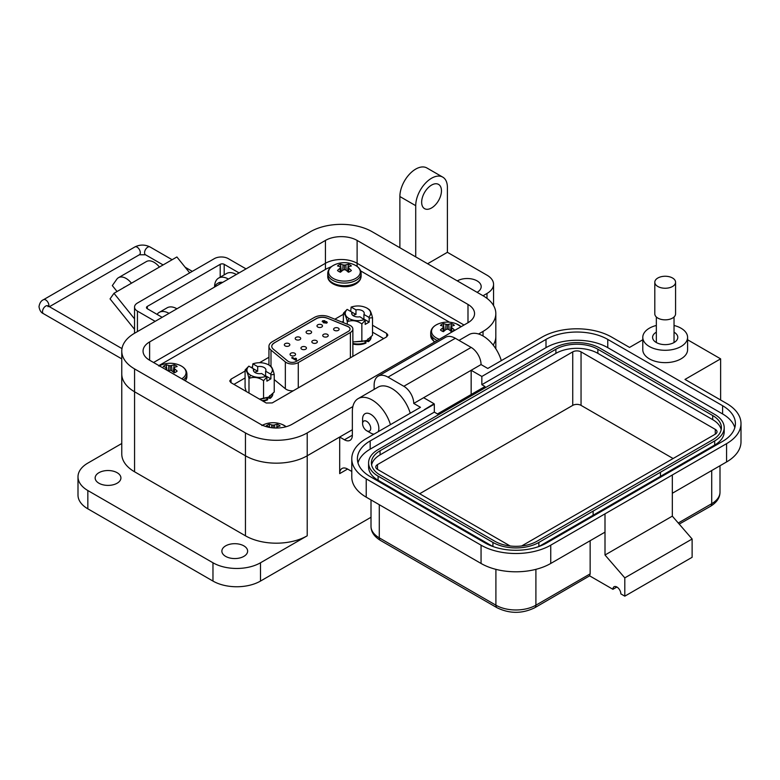 <?xml version="1.0" encoding="UTF-8"?>
<svg xmlns="http://www.w3.org/2000/svg" width="780" height="780" viewBox="0 0 780 780"><rect width="100%" height="100%" fill="white"/><g stroke="black" fill="none" stroke-linecap="round" stroke-linejoin="round"><path stroke-width="1.17" d="M262.967 401.144A13.201 7.625 0 0 0 267.657 399.828L267.657 399.194A13.201 7.625 180 0 1 262.07 400.618M352.872 344.048A13.201 7.625 0 0 0 365.956 343.073L365.956 342.44A13.201 7.625 180 0 1 352.872 343.415M267.452 397.8L270.153 398.385A13.201 7.625 0 0 0 272.854 393.764A13.201 7.625 0 0 0 272.854 393.744L272.854 393.764M365.752 341.045L368.452 341.63A13.201 7.625 0 0 0 371.153 337.009A13.201 7.625 0 0 0 371.153 336.989L371.153 337.009M269.627 395.606L270.153 398.385M367.916 338.861L368.452 341.63M265.951 397.732L267.657 399.194L267.043 397.976M364.25 340.977L365.956 342.44L365.342 341.221M270.991 366.385L270.991 350.093A11.3 6.523 180 0 1 268.944 346.359A11.3 6.523 180 0 1 272.249 341.747L314.291 317.47A11.3 6.523 180 0 1 328.76 316.738L349.255 325.026A8.473 4.894 180 0 1 350.386 325.582A8.473 4.894 180 0 1 352.872 329.033A8.473 4.894 180 0 1 350.386 332.494L350.386 357.805M350.044 329.092A5.645 3.266 0 0 0 348.387 326.849A5.645 3.266 0 0 0 347.636 326.479L347.636 326.362A5.645 3.266 180 0 1 348.387 326.732A5.645 3.266 180 0 1 350.044 329.033A5.645 3.266 180 0 1 348.387 331.344L296.273 361.433A5.645 3.266 180 0 1 287.654 360.994L273.302 349.157A8.473 4.894 180 0 1 271.772 346.359A8.473 4.894 180 0 1 274.248 342.898L316.29 318.63A8.473 4.894 180 0 1 327.142 318.084L347.636 326.362M334.415 330.359A2.749 1.589 180 0 1 333.606 329.238A2.749 1.589 180 0 1 335.312 327.766A2.749 1.589 180 0 1 338.315 328.107A2.749 1.589 180 0 1 339.115 329.238A2.749 1.589 180 0 1 337.418 330.7A2.749 1.589 180 0 1 334.415 330.359M317.791 327.044A2.749 1.589 180 0 1 316.982 325.923A2.749 1.589 180 0 1 318.679 324.451A2.749 1.589 180 0 1 321.682 324.792A2.749 1.589 180 0 1 322.491 325.923A2.749 1.589 180 0 1 320.794 327.385A2.749 1.589 180 0 1 317.791 327.044M323.534 336.638A2.749 1.589 180 0 1 322.725 335.517A2.749 1.589 180 0 1 324.421 334.045A2.749 1.589 180 0 1 327.424 334.396A2.749 1.589 180 0 1 328.234 335.517A2.749 1.589 180 0 1 326.527 336.989A2.749 1.589 180 0 1 323.534 336.638M312.644 342.927A2.749 1.589 180 0 1 311.834 341.806A2.749 1.589 180 0 1 313.54 340.334A2.749 1.589 180 0 1 316.543 340.675A2.749 1.589 180 0 1 317.343 341.806A2.749 1.589 180 0 1 315.647 343.268A2.749 1.589 180 0 1 312.644 342.927M301.762 349.216A2.749 1.589 180 0 1 300.953 348.085A2.749 1.589 180 0 1 302.65 346.622A2.749 1.589 180 0 1 305.653 346.964A2.749 1.589 180 0 1 306.462 348.085A2.749 1.589 180 0 1 304.765 349.557A2.749 1.589 180 0 1 301.762 349.216M290.872 355.495A2.749 1.589 180 0 1 290.062 354.373A2.749 1.589 180 0 1 291.769 352.901A2.749 1.589 180 0 1 294.772 353.252A2.749 1.589 180 0 1 295.571 354.373A2.749 1.589 180 0 1 293.875 355.846A2.749 1.589 180 0 1 290.872 355.495M306.901 333.323A2.749 1.589 180 0 1 306.091 332.202A2.749 1.589 180 0 1 307.798 330.73A2.749 1.589 180 0 1 310.801 331.081A2.749 1.589 180 0 1 311.6 332.202A2.749 1.589 180 0 1 309.904 333.674A2.749 1.589 180 0 1 306.901 333.323M296.02 339.612A2.749 1.589 180 0 1 295.21 338.491A2.749 1.589 180 0 1 296.907 337.019A2.749 1.589 180 0 1 299.91 337.36A2.749 1.589 180 0 1 300.719 338.491A2.749 1.589 180 0 1 299.023 339.953A2.749 1.589 180 0 1 296.02 339.612M285.129 345.901A2.749 1.589 180 0 1 284.329 344.77A2.749 1.589 180 0 1 286.026 343.307A2.749 1.589 180 0 1 289.029 343.648A2.749 1.589 180 0 1 289.828 344.77A2.749 1.589 180 0 1 288.132 346.242A2.749 1.589 180 0 1 285.129 345.901M352.872 329.033L352.872 355.846A8.473 4.894 180 0 1 352.814 356.401M293.241 390.799A8.473 4.894 180 0 1 285.344 388.742L274.228 379.577M270.991 350.093L285.344 361.93L285.344 388.742M298.272 387.894L298.272 362.583A8.473 4.894 180 0 1 285.344 361.93M298.272 362.583L350.386 332.494M327.142 318.084L347.636 326.479M327.142 318.191A8.473 4.894 0 0 0 316.29 318.747L316.29 318.63M274.248 342.898L316.29 318.747M274.248 343.015A8.473 4.894 0 0 0 271.772 346.418M323.281 321.185L323.837 322.208L324.246 321.594L326.703 321.643L326.752 323.135L323.349 322.754L322.715 320.736L324.88 320.707L323.125 321.575M323.281 321.418L323.837 322.442L324.246 321.594L326.703 321.643L326.752 323.135M322.159 321.497L322.715 320.736L324.88 320.941M292.442 357.415L295.318 359.307L295.649 358.137L296.429 358.585L295.708 360.194L291.661 357.864L292.442 357.415L295.318 359.073L295.649 358.137L296.312 358.751M296.429 358.585L296.332 359.834M326.703 321.867L327.288 322.52M323.837 322.442L324.246 321.818M322.169 321.604L322.715 320.97M296.429 358.81L296.332 360.067L296.429 358.81M295.318 359.307L295.649 358.361M291.866 357.981L292.442 357.649M325.962 322.111L326.06 322.978L325.962 322.335L326.06 322.978L324.821 322.94L324.773 322.062L325.962 322.111L326.06 322.754L324.821 322.706L324.773 322.062M254.797 372.372A6.289 3.627 0 0 1 255.206 372.109A6.289 3.627 0 0 1 257.683 371.231L257.683 366.619A6.289 3.627 180 0 1 265.941 370.061A6.289 3.627 180 0 1 265.619 371.202L270.445 373.99C273.526 370.705 272.942 367.663 268.671 364.855L270.904 366.317M268.905 364.981A18.515 10.686 -60 0 0 268.671 364.855C263.815 362.388 258.541 362.047 252.856 363.831L257.683 366.619M252.408 368.189L252.856 363.831M257.683 371.231L248.859 366.142L245.086 370.003C246.382 370.207 247.679 373.015 248.986 378.417C253.831 376.574 258.687 377.325 263.552 380.669L266.897 377.042L261.622 373.513A6.289 3.627 180 0 1 253.364 370.061A6.289 3.627 180 0 1 253.685 368.921L253.685 371.202M248.859 366.142C245.778 369.418 246.363 372.46 250.633 375.268C255.489 377.735 260.764 378.076 266.448 376.291L270.884 378.856L270.884 374.741L274.228 374.507C272.922 369.125 271.625 366.317 270.319 366.093M265.619 371.202L265.619 375.814M270.445 373.99L270.884 374.741M266.897 377.042L266.897 381.166L270.884 378.856M259.847 399.34L268.183 397.449L274.228 392.038L274.228 374.507M263.552 380.669L263.552 398.2L259.535 399.155M248.986 393.061L248.986 378.417A18.515 10.686 -60 0 1 250.633 375.268M246.158 391.433L245.086 387.523L245.086 370.003M268.856 397.088L263.552 398.2M353.096 315.617A6.289 3.627 0 0 1 353.506 315.364A6.289 3.627 0 0 1 355.973 314.476L355.973 309.865A6.289 3.627 180 0 1 364.231 313.316A6.289 3.627 180 0 1 363.919 314.447L368.745 317.236C371.826 313.96 371.231 310.908 366.971 308.1L369.203 309.562M367.204 308.236A18.515 10.686 -60 0 0 366.971 308.1C362.105 305.643 356.831 305.302 351.146 307.076L355.973 309.865M350.707 311.435L351.146 307.076M355.973 314.476L347.149 309.387L343.375 313.248C344.672 313.462 345.979 316.261 347.285 321.662C352.121 319.829 356.977 320.58 361.852 323.915L365.186 320.297L359.921 316.758A6.289 3.627 180 0 1 351.663 313.316A6.289 3.627 180 0 1 351.985 312.175L351.985 314.447M347.149 309.387C344.068 312.673 344.662 315.715 348.923 318.523C353.788 320.98 359.063 321.321 364.748 319.546L369.184 322.101L369.184 317.986L372.518 317.762C371.221 312.38 369.925 309.572 368.618 309.348M363.919 314.447L363.919 319.069M368.745 317.236L369.184 317.986M365.186 320.297L365.186 324.412L369.184 322.101M352.872 341.981L366.473 340.704L372.518 335.283L372.518 317.762M361.852 323.915L361.852 341.445L352.872 341.903M347.285 324.226L347.285 321.662A18.515 10.686 -60 0 1 348.923 318.523M343.375 322.657L343.375 313.248M367.146 340.334L361.852 341.445M449.494 322.208L360.682 270.933M331.529 266.604L326.781 268.661L158.896 365.586M245.086 371.036L231.046 379.139L229.72 380.962L230.89 382.619L266.214 403.006L272.24 402.919L386.558 336.921L387.875 335.098L386.704 333.44L372.518 325.25M343.375 314.281L334.854 319.205M268.944 357.26L259.526 362.7M252.408 366.805L251.209 367.497M383.653 338.598L372.518 332.173M343.375 321.204L341.903 322.052M268.944 364.172L268.213 364.601M245.086 377.949L233.941 384.384M117.146 472.709A12.88 7.439 0 0 0 103.106 471.091A12.88 7.439 0 0 0 95.15 477.965A12.88 7.439 0 0 0 98.923 483.22A12.88 7.439 0 0 0 112.963 484.828A12.88 7.439 0 0 0 120.919 477.965A12.88 7.439 0 0 0 117.146 472.709M243.857 545.864A12.88 7.439 0 0 0 229.817 544.255A12.88 7.439 0 0 0 221.871 551.119A12.88 7.439 0 0 0 225.644 556.384A12.88 7.439 0 0 0 239.684 557.992A12.88 7.439 0 0 0 247.63 551.119A12.88 7.439 0 0 0 243.857 545.864M457.294 280.888A14.001 8.083 180 0 1 477.097 280.888A14.001 8.083 180 0 1 481.192 286.611A14.001 8.083 180 0 1 477.097 292.325M431.555 185.094A14.001 8.083 -60 0 1 438.555 184.402A14.001 8.083 -60 0 1 440.7 195.624A14.001 8.083 -60 0 1 431.555 207.958A14.001 8.083 -60 0 1 424.554 208.65A14.001 8.083 -60 0 1 422.409 197.438A14.001 8.083 -60 0 1 431.555 185.094M390.439 424.651A28.002 16.165 -120 0 0 372.157 400.003A28.002 16.165 -120 0 0 358.156 398.619A28.002 16.165 -120 0 0 352.355 411.43L352.355 435.211A11.203 6.464 60 0 1 350.035 440.339A11.203 6.464 60 0 1 344.438 439.784L352.355 435.211M410.241 413.224A28.002 16.165 -120 0 0 391.96 388.567A28.002 16.165 -120 0 0 377.959 387.182L358.156 398.619M501.316 360.643A28.002 16.165 -120 0 0 483.034 335.985A28.002 16.165 -120 0 0 469.034 334.601L458.991 340.402M339.69 473.616A11.203 6.464 60 0 1 342.01 468.488A11.203 6.464 60 0 1 347.607 469.043L339.69 473.616L339.69 437.034L307.213 455.783L307.213 535.801L260.491 562.78A33.599 19.402 180 0 1 212.969 562.78L87.838 490.532A33.599 19.402 180 0 1 78 476.824L78 495.105A33.599 19.402 0 0 0 87.838 508.823L212.969 581.071A33.599 19.402 0 0 0 260.491 581.071L371.007 517.267M78 476.824A33.599 19.402 180 0 1 87.838 463.106L121.768 443.508M399.877 247.738L399.877 196.531A22.396 12.928 120 0 1 409.656 173.989A22.396 12.928 120 0 1 426.913 167.983L442.757 177.128A22.396 12.928 120 0 1 447.398 187.385L447.398 252.31L486.993 275.174A22.396 12.928 0 0 1 493.555 284.32L493.555 305.555M307.213 535.801A43.68 25.223 180 0 1 245.447 535.801L134.57 471.793A43.68 25.223 180 0 1 121.768 453.96L121.768 373.942A43.68 25.223 0 0 0 134.57 391.774L245.447 455.783A43.68 25.223 0 0 0 307.213 455.783L352.355 429.721M339.69 437.034L344.438 439.784M478.559 333.996L483.034 331.412A43.68 25.223 0 0 0 495.827 313.579L495.827 336.443A43.68 25.223 0 0 1 493.184 345.082A43.68 25.223 0 0 0 495.827 336.443L495.827 348.787M495.827 313.579A43.68 25.223 0 0 0 483.034 295.747L486.993 293.465A22.396 12.928 0 0 0 493.555 284.32M447.398 252.31L427.596 263.747M442.757 177.128A22.396 12.928 120 0 0 425.49 183.134A22.396 12.928 120 0 0 415.72 205.676L415.72 256.883M347.607 469.043L351.78 471.461M169.016 313.355A19.598 11.32 -120 0 0 159.218 312.38A19.598 11.32 -120 0 0 157.053 314.369M176.933 308.782A19.598 11.32 -120 0 0 167.134 307.808L159.218 312.38M228.413 279.065A19.598 11.32 -120 0 0 218.614 278.09A19.598 11.32 -120 0 0 214.559 287.06M236.33 274.492A19.598 11.32 -120 0 0 226.531 273.517L218.614 278.09M325.435 269.441L325.435 263.289L153.572 362.505L325.435 263.289A22.396 12.928 180 0 1 357.113 263.289L464.022 325.016L357.113 263.289L357.113 266.419M483.034 295.747L372.157 231.738A43.68 25.223 0 0 0 310.381 231.738L134.57 333.245A43.68 25.223 0 0 0 121.768 351.078A43.68 25.223 0 0 0 134.57 368.911L245.447 432.919A43.68 25.223 0 0 0 307.213 432.919L352.872 406.565M149.614 360.223A22.396 12.928 180 0 1 143.052 351.078A22.396 12.928 180 0 1 149.614 341.933L325.435 240.425A22.396 12.928 180 0 1 357.113 240.425L467.99 304.434A22.396 12.928 180 0 1 474.552 313.579A22.396 12.928 180 0 1 467.99 322.725L292.168 424.232A22.396 12.928 180 0 1 260.491 424.232L149.614 360.223L149.614 341.933M121.768 351.078L121.768 373.942A43.68 25.223 0 0 0 134.57 391.774L245.447 455.783A43.68 25.223 0 0 0 307.213 455.783L307.213 432.919M325.435 240.425L325.435 263.289A22.396 12.928 180 0 1 357.113 263.289L357.113 240.425M134.54 329.355L110.048 298.896L113.978 293.299L131.459 283.208A15.21 8.785 -120 0 0 118.472 277.69A15.21 8.785 -120 0 0 116.766 279.269L112.32 285.597L117.068 291.515M189.686 272.873L176.894 256.971L159.422 267.062A15.21 8.785 -120 0 0 146.435 261.544L118.472 277.69M123.571 287.742A4.095 2.359 60 0 1 124.03 287.313A4.095 2.359 60 0 1 124.673 287.128L123.552 287.781M134.54 318.874L113.978 293.299M220.204 277.173L220.204 264.332L147.293 306.423A2.827 1.628 0 0 0 146.474 307.583A2.827 1.628 0 0 0 147.293 308.734L162.162 317.314M246.051 268.885L228.316 258.648A9.886 5.704 0 0 0 214.334 258.648L137.436 303.04A9.886 5.704 0 0 0 134.54 307.076A9.886 5.704 0 0 0 137.436 311.113L155.171 321.35M220.204 264.332A2.827 1.628 180 0 1 224.191 264.332L239.06 272.912M221.754 282.906A15.502 8.95 -120 0 0 217.464 283.491A15.502 8.95 -120 0 0 214.812 286.913M222.631 282.399A15.502 8.95 -120 0 0 218.341 282.984L217.464 283.491M362.602 423.686A5.743 3.315 60 0 1 366.668 421.346A5.743 3.315 60 0 1 370.734 428.376A5.743 3.315 60 0 1 366.668 430.726A5.743 3.315 60 0 1 362.602 423.686L362.602 418.997A11.485 6.63 60 0 1 364.981 413.741A11.485 6.63 60 0 1 370.734 414.307A11.485 6.63 60 0 1 378.183 431.73M373.971 434.158A11.485 6.63 60 0 1 370.734 433.066L366.668 430.726L370.734 433.066M642.788 337.36L642.788 349.703A22.396 12.928 0 0 0 649.35 358.849A22.396 12.928 0 0 0 673.764 361.657A22.396 12.928 0 0 0 687.59 349.703L687.59 337.36A22.396 12.928 180 0 1 673.764 349.303A22.396 12.928 180 0 1 649.35 346.505A22.396 12.928 180 0 1 642.788 337.36A22.396 12.928 180 0 1 656.341 325.474M674.037 325.474A22.396 12.928 180 0 1 681.028 328.214A22.396 12.928 180 0 1 687.59 337.36M656.341 332.183A12.597 7.273 0 0 0 656.282 332.212A12.597 7.273 0 0 0 652.587 337.36A12.597 7.273 0 0 0 660.367 344.077A12.597 7.273 0 0 0 674.096 342.508A12.597 7.273 0 0 0 677.791 337.36A12.597 7.273 0 0 0 674.037 332.183M419.669 493.74L572.734 405.376A5.879 3.393 180 0 1 581.051 405.376L673.12 458.533M510.159 545.981L377.5 469.394A5.879 3.393 180 0 1 375.775 466.986A5.879 3.393 180 0 1 377.5 464.587L572.734 351.877A5.879 3.393 180 0 1 581.051 351.877L715.289 429.38A5.879 3.393 180 0 1 717.015 431.779A5.879 3.393 180 0 1 715.289 434.177L521.635 545.981M721.188 429.721A29.679 17.14 0 0 0 712.706 419.659L597.87 353.36A29.679 17.14 0 0 0 555.896 353.36L380.075 454.867A29.679 17.14 0 0 0 371.602 464.929M597.87 349.245A29.679 17.14 0 0 0 555.896 349.245L380.075 450.752A29.679 17.14 0 0 0 371.387 462.872A29.679 17.14 0 0 0 380.075 474.991L494.91 541.291A29.679 17.14 0 0 0 536.884 541.291L712.706 439.784A29.679 17.14 0 0 0 721.402 427.664A29.679 17.14 0 0 0 712.706 415.545L597.87 349.245L597.87 353.36M599.849 348.104A32.477 18.749 0 0 0 553.917 348.104L378.095 449.611A32.477 18.749 0 0 0 368.589 462.872A32.477 18.749 0 0 0 378.095 476.131L492.931 542.432A32.477 18.749 0 0 0 538.873 542.432L714.685 440.924A32.477 18.749 0 0 0 724.201 427.664A32.477 18.749 0 0 0 714.685 414.404L599.849 348.104M660.445 476.356L714.685 445.039A32.477 18.749 0 0 0 724.201 431.779L724.201 427.664M539.048 546.448L593.122 515.229L593.122 511.115L593.122 515.229L660.445 476.365L660.445 472.251M368.589 462.872L368.589 466.986A32.477 18.749 0 0 0 378.095 480.246L492.755 546.448M734.818 427.664A43.68 25.223 0 0 0 722.602 413.946L607.766 347.646A43.68 25.223 0 0 0 546 347.646L481.845 384.686L485.014 386.51L437.492 413.946L434.323 412.123L370.178 449.153A43.68 25.223 0 0 0 357.971 462.872M434.323 412.123L434.323 404.186L370.178 440.924A43.68 25.223 0 0 0 357.386 458.757A43.68 25.223 0 0 0 370.178 476.59L485.014 542.89A43.68 25.223 0 0 0 546.79 542.89L722.602 441.382A43.68 25.223 0 0 0 735.404 423.55A43.68 25.223 0 0 0 722.602 405.717L607.766 339.417A43.68 25.223 0 0 0 546 339.417L481.845 376.457L481.845 384.686M687.59 339.778L720.623 358.849L684.986 379.421L726.57 403.435A49.276 28.45 180 0 1 741 423.55A49.276 28.45 180 0 1 726.57 443.664L550.748 545.171A49.276 28.45 180 0 1 481.055 545.171L366.22 478.871A49.276 28.45 180 0 1 351.78 458.757A49.276 28.45 180 0 1 366.22 438.643L420.469 407.316L413.741 403.435L423.637 397.712L434.07 403.738L424.427 409.607M481.845 376.457L471.159 370.285L481.055 364.562L487.783 368.452L542.032 337.135A49.276 28.45 180 0 1 611.734 337.135L629.548 347.422L642.788 339.778M471.159 394.514L471.159 370.285L423.637 397.712M481.055 364.562A14.001 8.083 -120 0 0 471.159 347.422L455.325 338.276A19.598 11.32 -120 0 0 445.517 337.301L378.193 376.165A19.598 11.32 -120 0 0 374.137 385.154L374.137 389.386M455.325 338.276L387.991 377.14L403.835 386.285A14.001 8.083 60 0 1 413.741 403.435M351.78 458.757L351.78 477.048A49.276 28.45 0 0 0 366.22 497.162L481.055 563.462A49.276 28.45 0 0 0 550.748 563.462L604.997 532.145L604.997 513.854L605.007 555.009L672.321 516.145L672.321 474.991M672.321 493.272L726.57 461.955A49.276 28.45 0 0 0 741 441.841L741 423.55M720.623 358.849L720.623 400.003M387.991 377.14A19.598 11.32 -120 0 0 378.193 376.165M590.148 540.716L590.148 573.865L589.621 575.845L612.924 589.3A5.596 3.237 60 0 1 614.084 586.736A5.596 3.237 60 0 1 618.404 588.237A5.596 3.237 60 0 1 620.841 593.873L624.8 596.164L624.8 577.873L605.007 555.009M624.8 596.164L692.123 557.3L692.123 539.009L672.321 516.145M624.8 577.873L692.123 539.009M612.924 589.3L616.883 587.018M678.259 523L711.721 503.685A5.596 3.237 -120 0 1 710.56 506.249L679.224 524.111M589.621 575.845L534.739 607.757C522.171 613.841 509.613 613.841 497.065 607.757A5.596 3.237 120 0 1 495.904 605.192A28.285 16.331 0 0 0 535.899 605.192L590.148 573.865M675.577 282.253L675.577 313.852A10.393 5.996 180 0 1 672.535 318.094A10.393 5.996 180 0 1 661.216 319.39A10.393 5.996 180 0 1 654.8 313.852L654.8 282.253A10.393 5.996 180 0 1 657.842 278.011A10.393 5.996 180 0 1 669.162 276.705A10.393 5.996 180 0 1 675.577 282.253A10.393 5.996 180 0 1 672.535 286.494A10.393 5.996 180 0 1 661.216 287.791A10.393 5.996 180 0 1 654.8 282.253M277.456 428.005A24.141 8.726 -99.2 0 0 277.085 427.411A24.141 6.298 -72.4 0 1 277.651 426.719A24.19 12.694 -55.8 0 1 280.088 425.977A7.975 4.602 0 0 0 277.115 424.252A24.19 15.132 115.5 0 0 274.56 424.934A24.141 19.354 140.4 0 0 273.166 425.149A24.141 19.354 -140.4 0 0 271.762 424.934A24.19 15.132 -115.5 0 0 269.207 424.252A7.975 4.602 -0 0 0 267.52 425.002A7.975 4.602 -0 0 0 266.233 425.977A24.19 12.694 55.8 0 1 268.671 426.719A24.141 6.298 72.4 0 1 269.188 427.352M286.133 426.719A15.854 9.155 -0 0 0 282.35 424.525L282.35 424.525A24.19 24.19 0 0 0 263.971 424.525L263.971 424.525A15.854 9.155 -0 0 0 262.45 425.236M269.597 427.43L269.207 424.252M271.606 427.732L271.762 424.934M273.166 427.898L273.166 425.149M274.735 427.986L274.56 424.934M276.647 428.025L277.115 424.252M277.017 428.015L277.085 427.411M168.344 371.036A24.19 12.694 -55.8 0 1 168.802 370.675A24.141 16.926 -32.3 0 1 170.206 370.237A24.141 16.926 32.3 0 1 171.6 370.675A24.19 12.694 55.8 0 1 174.155 372.82A7.975 4.602 0 0 0 175.851 372.07A7.975 4.602 0 0 0 177.138 371.095A24.19 15.132 -115.5 0 0 174.691 368.891A24.141 8.726 -99.2 0 0 174.125 367.975A24.141 6.298 -72.4 0 1 174.691 367.282A24.19 12.694 -55.8 0 1 177.138 366.532A7.975 4.602 0 0 0 174.155 364.816A24.19 15.132 115.5 0 0 171.6 365.498A24.141 19.354 140.4 0 0 170.206 365.703A24.141 19.354 -140.4 0 0 168.802 365.498A24.19 15.132 -115.5 0 0 166.257 364.816A7.975 4.602 -0 0 0 164.56 365.557A7.975 4.602 -0 0 0 163.274 366.532A24.19 12.694 55.8 0 1 165.721 367.282A24.141 6.298 72.4 0 1 166.286 367.975A24.141 8.726 99.2 0 0 165.721 368.891A24.19 15.132 115.5 0 0 165.272 369.262M181.789 378.797A15.854 9.155 -0 0 0 179.4 365.089L179.4 365.089A24.19 24.19 0 0 0 161.011 365.089L161.011 365.089A15.854 9.155 -0 0 0 159.374 365.859M165.779 369.554L165.721 368.891M166.52 369.983L166.286 367.975M166.92 370.207L166.257 364.816M168.49 370.919L168.802 365.498M170.206 370.237L170.206 365.703M171.912 370.919L171.6 365.498M173.267 372.021L174.155 364.816M173.618 372.333L174.125 367.975M174.349 372.752L174.691 368.891M338.793 264.966A7.975 4.602 -0 0 0 337.506 265.941A24.19 12.694 55.8 0 1 339.953 266.682A24.141 6.298 72.4 0 1 340.519 267.374A24.141 8.726 99.2 0 0 339.953 268.3A24.19 15.132 115.5 0 0 337.506 270.504A7.975 4.602 0 0 0 338.793 271.479A7.975 4.602 0 0 0 340.49 272.22A24.19 12.694 -55.8 0 1 343.044 270.085A24.141 16.926 -32.3 0 1 344.438 269.646A24.141 16.926 32.3 0 1 345.842 270.085A24.19 12.694 55.8 0 1 348.387 272.22A7.975 4.602 0 0 0 350.084 271.479A7.975 4.602 0 0 0 351.37 270.504A24.19 15.132 -115.5 0 0 348.923 268.3A24.141 8.726 -99.2 0 0 348.358 267.374A24.141 6.298 -72.4 0 1 348.923 266.682A24.19 12.694 -55.8 0 1 351.37 265.941A7.975 4.602 0 0 0 348.387 264.225A24.19 15.132 115.5 0 0 345.842 264.907A24.141 19.354 140.4 0 0 344.438 265.112A24.141 19.354 -140.4 0 0 343.044 264.907A24.19 15.132 -115.5 0 0 340.49 264.225A7.975 4.602 -0 0 0 338.793 264.966M333.226 265.483A15.854 9.155 -0 0 0 333.226 278.421A15.854 9.155 -0 0 0 355.651 278.421A15.854 9.155 -0 0 0 353.632 264.498L353.632 264.498A24.19 24.19 0 0 0 335.244 264.498L335.244 264.498A15.854 9.155 -0 0 0 333.226 265.483M340.294 272.161L339.953 268.3M341.026 271.742L340.519 267.374M341.377 271.43L340.49 264.225M342.732 270.328L343.044 264.907M344.438 269.646L344.438 265.112M346.154 270.328L345.842 264.907M347.5 271.43L348.387 264.225M347.851 271.742L348.358 267.374M348.592 272.161L348.923 268.3M441.753 324.412A7.975 4.602 -0 0 0 440.466 325.387A24.19 12.694 55.8 0 1 442.904 326.128A24.141 6.298 72.4 0 1 443.479 326.82A24.141 8.726 99.2 0 0 442.904 327.746A24.19 15.132 115.5 0 0 440.466 329.95A7.975 4.602 0 0 0 441.753 330.925A7.975 4.602 0 0 0 443.44 331.666A24.19 12.694 -55.8 0 1 445.994 329.531A24.141 16.926 -32.3 0 1 447.398 329.082A24.141 16.926 32.3 0 1 448.793 329.531A24.19 12.694 55.8 0 1 451.347 331.666A7.975 4.602 0 0 0 453.034 330.925A7.975 4.602 0 0 0 454.331 329.95A24.19 15.132 -115.5 0 0 451.883 327.746A24.141 8.726 -99.2 0 0 451.318 326.82A24.141 6.298 -72.4 0 1 451.883 326.128A24.19 12.694 -55.8 0 1 454.331 325.387A7.975 4.602 0 0 0 451.347 323.661A24.19 15.132 115.5 0 0 448.793 324.344A24.141 19.354 140.4 0 0 447.398 324.558A24.141 19.354 -140.4 0 0 445.994 324.344A24.19 15.132 -115.5 0 0 443.44 323.661A7.975 4.602 -0 0 0 441.753 324.412M461.048 326.732A15.854 9.155 -0 0 0 456.583 323.934A24.19 24.19 0 0 0 438.204 323.934L438.204 323.934A15.854 9.155 -0 0 0 436.186 324.919A15.854 9.155 -0 0 0 439.335 339.271M456.583 323.934L461.097 326.703M443.245 331.598L442.904 327.746M443.976 331.178L443.479 326.82M444.327 330.876L443.44 323.661M445.682 329.764L445.994 324.344M447.398 329.082L447.398 324.558M449.104 329.764L448.793 324.344M450.46 330.876L451.347 323.661M450.811 331.178L451.318 326.82M451.542 331.598L451.883 327.746M272.805 393.802A13.201 7.625 180 0 1 270.153 397.751L268.359 397.361M371.104 337.048A13.201 7.625 180 0 1 368.452 340.997L366.649 340.606M231.046 379.139L231.046 382.707M386.704 333.44L386.704 336.833M212.969 581.071L212.969 562.78M87.838 490.532L87.838 508.823M260.491 562.78L260.491 581.071M134.57 471.793L134.57 368.911M486.993 293.465L486.993 298.379M399.877 196.531L415.72 205.676M245.447 432.919L245.447 535.801M483.034 331.412L483.034 335.985M467.99 304.434L467.99 322.725M147.293 306.423L147.293 308.734M159.422 267.062L131.459 283.208M224.191 274.872L224.191 264.332M137.436 331.588L137.436 311.113M172.136 259.73L150.004 246.948A4.514 2.603 120 0 0 146.533 248.157A4.514 2.603 120 0 0 144.563 252.701A4.514 2.603 120 0 0 145.499 254.768L139.376 254.768L49.413 306.706M150.004 246.948C144.963 244.462 139.912 244.462 134.872 246.948A4.514 2.603 60 0 1 137.124 247.172A4.514 2.603 60 0 1 140.312 252.701A4.514 2.603 60 0 1 139.376 254.768M134.872 246.948L43.456 299.725A4.514 2.603 60 0 1 45.708 299.949A4.514 2.603 60 0 1 48.896 305.477A4.514 2.603 60 0 1 48.799 306.345M43.456 299.725C41.096 300.7 39.614 303.03 39 306.706C39.614 310.381 41.096 312.702 43.456 313.677A4.514 2.603 -60 0 1 42.52 311.61A4.514 2.603 -60 0 1 44.489 307.076A4.514 2.603 -60 0 1 47.97 305.867L121.982 348.601M715.289 434.177L715.289 429.38M581.051 405.376L581.051 351.877M572.734 405.376L572.734 351.877M377.5 469.394L377.5 464.587M555.896 349.245L555.896 353.36M712.706 419.659L712.706 415.545M380.075 454.867L380.075 450.752M714.685 440.924L714.685 445.039M538.873 542.432L538.873 546.507M492.931 542.432L492.931 546.507M378.095 476.131L378.095 480.246M546 339.417L546 347.646M607.766 347.646L607.766 339.417M722.602 413.946L722.602 405.717M370.178 449.153L370.178 440.924M471.159 347.422L464.227 351.419A14.001 8.083 -120 0 0 464.217 351.419L403.835 386.285M366.22 497.162L366.22 478.871M481.055 563.462L481.055 545.171M550.748 563.462L550.748 545.171M726.57 461.955L726.57 443.664M495.904 569.351L495.904 605.192L379.285 537.859A5.596 3.237 -60 0 0 380.445 540.423C374.166 536.542 371.017 531.833 371.007 526.315A28.285 16.331 0 0 0 379.285 537.859L379.285 504.709M535.899 569.351L535.899 605.192A5.596 3.237 60 0 1 534.739 607.757M710.56 506.249C716.84 502.359 719.989 497.659 719.999 492.141A28.285 16.331 0 0 1 711.721 503.685L711.721 470.535M185.26 380.796A16.682 9.633 -0 0 0 186.888 376.642L186.888 374.029C186.673 370.1 184.178 367.127 179.4 365.089M183.544 379.811A16.682 9.633 -0 0 0 186.888 374.029M335.244 264.498L333.138 265.522C329.667 267.569 327.873 270.202 327.756 273.429A16.682 9.633 -0 0 0 332.641 280.244A16.682 9.633 -0 0 0 356.236 280.244A16.682 9.633 -0 0 0 361.12 273.429L361.12 276.052A16.682 9.633 -0 0 1 356.236 282.867A16.682 9.633 -0 0 1 332.641 282.867A16.682 9.633 -0 0 1 327.756 276.052C327.161 285.392 346.037 290.014 355.738 283.959C359.209 281.911 361.003 279.279 361.12 276.052M438.204 323.934L436.098 324.968C432.617 327.005 430.823 329.648 430.716 332.875A16.682 9.633 -0 0 0 435.601 339.68A16.682 9.633 -0 0 0 437.209 340.499M434.294 342.176L430.716 335.498A16.682 9.633 -0 0 0 434.869 341.854M268.944 346.359L268.944 365.001M134.54 333.255L134.54 307.076M192.299 271.372L185.153 267.248M163.118 264.937L145.499 254.768M48.019 306.706L47.97 305.867M43.456 313.677L121.768 358.888M371.007 526.315L371.007 499.931M719.999 492.141L719.999 465.748M380.445 540.423L497.065 607.757M656.341 342.537L656.341 317.002M674.037 342.537L674.037 317.002M286.172 426.709L282.35 424.525M261.865 425.558L263.971 424.525M185.523 380.952L186.888 376.642M158.905 366.113L161.011 365.089M327.756 273.429L327.756 276.052M361.12 273.429C360.906 269.51 358.41 266.526 353.632 264.498M430.716 332.875L430.716 335.498"/></g></svg>
